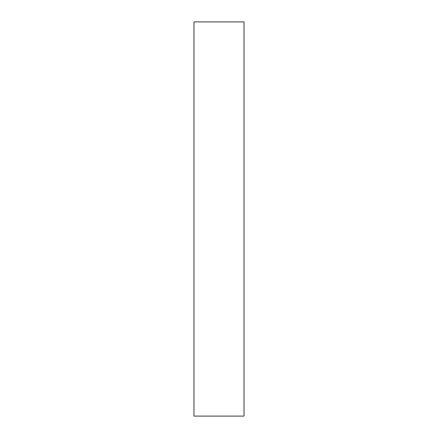 <?xml version="1.0" encoding="UTF-8"?>
<svg xmlns="http://www.w3.org/2000/svg" width="438" height="438" viewBox="0 0 438 438"><rect width="100%" height="100%" fill="white"/><g stroke="black" fill="none" stroke-linecap="round" stroke-linejoin="round"><path stroke-width="0.66" d="M193.974 416.1L244.026 416.1L244.026 21.9L193.974 21.9L193.974 416.1L193.974 21.9L244.026 21.9L244.026 416.1L193.974 416.1"/></g></svg>
